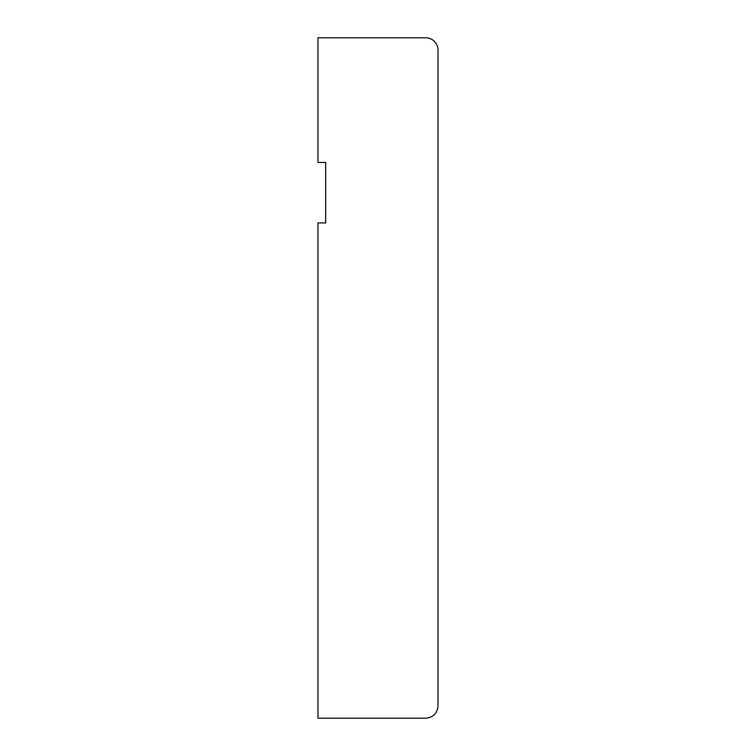 <?xml version="1.0" encoding="UTF-8"?>
<svg xmlns="http://www.w3.org/2000/svg" width="756" height="756" viewBox="0 0 756 756"><rect width="100%" height="100%" fill="white"/><g stroke="black" fill="none" stroke-linecap="round" stroke-linejoin="round"><path stroke-width="1.13" d="M317.974 37.8L317.974 162.474L325.675 162.474L325.675 222.954L317.974 222.954L317.974 718.2L425.741 718.2C433.32 717.435 437.412 713.258 438.026 705.679L438.026 50.321A12.285 12.285 -157.5 0 0 425.741 37.8L317.974 37.8"/></g></svg>
